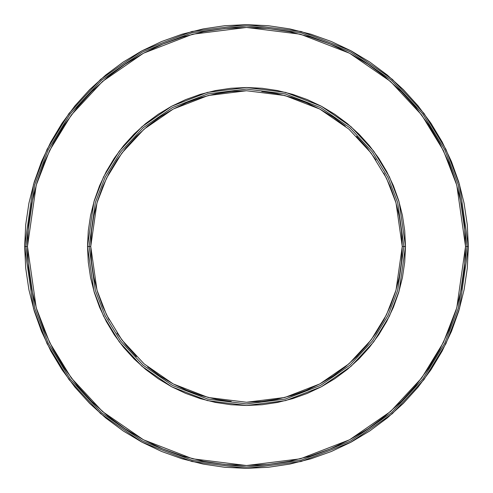 <?xml version="1.0" encoding="UTF-8"?>
<svg xmlns="http://www.w3.org/2000/svg" width="493" height="493" viewBox="0 0 493 493"><rect width="100%" height="100%" fill="white"/><g stroke="black" fill="none" stroke-linecap="round" stroke-linejoin="round"><path stroke-width="0.74" d="M467.105 246.5L458.28 184.727L444.797 149.829L422.988 114.136L391.559 80.291L350.313 51.845L300.804 32.68L246.5 25.895L192.196 32.68L142.687 51.845L101.441 80.291L70.012 114.136L48.203 149.829L34.72 184.727L25.895 246.5L27.466 246.5L36.229 185.171L49.614 150.519L71.275 115.079L102.476 81.474L143.426 53.232L192.584 34.208L246.5 27.466L300.416 34.208L349.574 53.232L390.524 81.474L421.725 115.079L443.386 150.519L456.771 185.171L465.534 246.5L468.35 246.5L459.476 184.382L445.918 149.287L423.98 113.39L392.373 79.355L350.899 50.748L301.112 31.478L246.5 24.65L191.888 31.478L142.101 50.748L100.627 79.355L69.02 113.39L47.081 149.287L33.524 184.382L24.65 246.5L25.895 246.5L34.72 184.727L48.203 149.829L70.012 114.136L101.441 80.291L142.687 51.845L192.196 32.68L246.5 25.895L300.804 32.68L350.313 51.845L391.559 80.291L422.988 114.136L444.797 149.829L458.28 184.727L467.105 246.5L458.28 308.273L444.797 343.171L422.988 378.864L391.559 412.709L350.313 441.155L300.804 460.32L246.5 467.105L192.196 460.32L142.687 441.155L101.441 412.709L70.012 378.864L48.203 343.171L34.72 308.273L25.895 246.5L24.65 246.5L25.716 268.247L28.914 289.779L34.202 310.898L41.535 331.401L50.847 351.078L62.038 369.756L75.01 387.239L89.627 403.373L105.761 417.99L123.244 430.962L141.922 442.153L161.599 451.465L182.102 458.798L203.221 464.086L224.753 467.284L246.5 468.35L268.247 467.284L289.779 464.086L310.898 458.798L331.401 451.465L351.078 442.153L369.756 430.962L387.239 417.99L403.373 403.373L417.99 387.239L430.962 369.756L442.153 351.078L451.465 331.401L458.798 310.898L464.086 289.779L467.284 268.247L468.35 246.5L467.284 224.753L464.086 203.221L458.798 182.102L451.465 161.599L442.153 141.922L430.962 123.244L417.99 105.761L403.373 89.627L387.239 75.01L369.756 62.038L351.078 50.847L331.401 41.535L310.898 34.202L289.779 28.914L268.247 25.716L246.5 24.65L224.753 25.716L203.221 28.914L182.102 34.202L161.599 41.535L141.922 50.847L123.244 62.038L105.761 75.01L89.627 89.627L75.01 105.761L62.038 123.244L50.847 141.922L41.535 161.599L34.202 182.102L28.914 203.221L25.716 224.753L24.65 246.5L33.524 308.618L47.081 343.713L69.02 379.61L100.627 413.645L142.101 442.252L191.888 461.522L246.5 468.35L301.112 461.522L350.899 442.252L392.373 413.645L423.98 379.61L445.918 343.713L459.476 308.618L468.35 246.5L465.534 246.5L464.48 225.03L461.325 203.769L456.105 182.915L448.864 162.678L439.67 143.247L428.62 124.809L415.815 107.548L401.382 91.618L385.452 77.185L368.191 64.38L349.753 53.33L330.322 44.136L310.085 36.895L289.231 31.675L267.97 28.52L246.5 27.466L225.03 28.52L203.769 31.675L182.915 36.895L162.678 44.136L143.247 53.33L124.809 64.38L107.548 77.185L91.618 91.618L77.185 107.548L64.38 124.809L53.33 143.247L44.136 162.678L36.895 182.915L31.675 203.769L28.52 225.03L27.466 246.5L28.52 267.97L31.675 289.231L36.895 310.085L44.136 330.322L53.33 349.753L64.38 368.191L77.185 385.452L91.618 401.382L107.548 415.815L124.809 428.62L143.247 439.67L162.678 448.864L182.915 456.105L203.769 461.325L225.03 464.48L246.5 465.534L267.97 464.48L289.231 461.325L310.085 456.105L330.322 448.864L349.753 439.67L368.191 428.62L385.452 415.815L401.382 401.382L415.815 385.452L428.62 368.191L439.67 349.753L448.864 330.322L456.105 310.085L461.325 289.231L464.48 267.97L465.534 246.5L456.771 307.829L443.386 342.481L421.725 377.921L390.524 411.526L349.574 439.768L300.416 458.792L246.5 465.534L192.584 458.792L143.426 439.768L102.476 411.526L71.275 377.921L49.614 342.481L36.229 307.829L27.466 246.5L25.895 246.5L34.72 308.273L48.203 343.171L70.012 378.864L101.441 412.709L142.687 441.155L192.196 460.32L246.5 467.105L300.804 460.32L350.313 441.155L391.559 412.709L422.988 378.864L444.797 343.171L458.28 308.273L467.105 246.5M109.132 319.926L102.599 306.104L97.448 291.714L93.732 276.887L91.495 261.765L90.743 246.5L87.507 246.5L93.867 291.018L103.585 316.167L119.306 341.895L141.959 366.287L171.681 386.783L207.362 400.599L246.5 405.492L285.638 400.599L321.319 386.783L351.041 366.287L373.694 341.895L389.415 316.167L399.133 291.018L405.492 246.5L399.133 201.982L389.415 176.833L373.694 151.104L351.041 126.713L321.319 106.217L285.638 92.401L246.5 87.507L207.362 92.401L171.681 106.217L141.959 126.713L119.306 151.104L103.585 176.833L93.867 201.982L87.507 246.5L89.079 246.5L95.377 202.426L105.003 177.517L120.563 152.047L142.995 127.897L172.421 107.603L207.75 93.923L246.5 89.079L285.25 93.923L320.579 107.603L350.005 127.897L372.437 152.047L387.997 177.517L397.623 202.426L403.921 246.5L405.492 246.5L404.722 262.085L402.436 277.516L398.646 292.651L393.389 307.342L386.715 321.448L378.698 334.827L369.399 347.362L358.922 358.922L347.362 369.399L334.827 378.698L321.448 386.715L307.342 393.389L292.651 398.646L277.516 402.436L262.085 404.722L246.5 405.492L230.915 404.722L215.484 402.436L200.349 398.646L185.658 393.389L171.552 386.715L158.173 378.698L145.638 369.399L134.078 358.922L123.601 347.362L114.302 334.827L106.285 321.448L99.611 307.342L94.354 292.651L90.564 277.516L88.278 262.085L87.507 246.5L88.278 230.915L90.564 215.484L94.354 200.349L99.611 185.658L106.285 171.552L114.302 158.173L123.601 145.638L134.078 134.078L145.638 123.601L158.173 114.302L171.552 106.285L185.658 99.611L200.349 94.354L215.484 90.564L230.915 88.278L246.5 87.507L262.085 88.278L277.516 90.564L292.651 94.354L307.342 99.611L321.448 106.285L334.827 114.302L347.362 123.601L358.922 134.078L369.399 145.638L378.698 158.173L386.715 171.552L393.389 185.658L398.646 200.349L402.436 215.484L404.722 230.915L405.492 246.5L403.921 246.5L397.623 290.574L387.997 315.483L372.437 340.953L350.005 365.103L320.579 385.397L285.25 399.077L246.5 403.921L207.75 399.077L172.421 385.397L142.995 365.103L120.563 340.953L105.003 315.483L95.377 290.574L89.079 246.5L90.743 246.5L96.973 290.112L106.494 314.756L121.894 339.954L144.085 363.852L173.203 383.936L208.157 397.469L246.5 402.257L284.843 397.469L319.797 383.936L348.915 363.852L371.106 339.954L386.506 314.756L396.027 290.112L402.257 246.5L403.921 246.5L402.257 246.5L401.505 261.765L399.268 276.887L395.552 291.714L390.401 306.104L383.868 319.926L376.011 333.034L366.903 345.31L356.636 356.636L345.31 366.903L333.034 376.011L319.926 383.868L306.104 390.401L291.714 395.552L276.887 399.268L261.765 401.505L246.5 402.257M383.868 173.074L390.401 186.896L395.552 201.286L399.268 216.113L401.505 231.235L402.257 246.5L396.027 202.888L386.506 178.244L371.106 153.046L348.915 129.148L319.797 109.064L284.843 95.531L246.5 90.743L208.157 95.531L173.203 109.064L144.085 129.148L121.894 153.046L106.494 178.244L96.973 202.888L90.743 246.5L91.495 231.235L93.732 216.113L97.448 201.286L102.599 186.896L109.132 173.074L116.989 159.966L126.097 147.69L136.364 136.364L147.69 126.097L159.966 116.989L173.074 109.132L186.896 102.599L201.286 97.448L216.113 93.732L231.235 91.495L246.5 90.743M261.765 91.495L276.887 93.732L291.714 97.448L306.104 102.599L319.926 109.132L333.034 116.989L345.31 126.097M356.636 136.364L366.903 147.69L376.011 159.966M231.235 401.505L216.113 399.268L201.286 395.552L186.896 390.401L173.074 383.868L159.966 376.011L147.69 366.903M136.364 356.636L126.097 345.31L116.989 333.034M89.079 246.5L95.377 202.426L105.003 177.517L120.563 152.047L142.995 127.897L172.421 107.603L207.75 93.923L246.5 89.079L285.25 93.923L320.579 107.603L350.005 127.897L372.437 152.047L387.997 177.517L397.623 202.426L403.921 246.5L397.623 290.574L387.997 315.483L372.437 340.953L350.005 365.103L320.579 385.397L285.25 399.077L246.5 403.921L207.75 399.077L172.421 385.397L142.995 365.103L120.563 340.953L105.003 315.483L95.377 290.574L89.079 246.5"/></g></svg>
